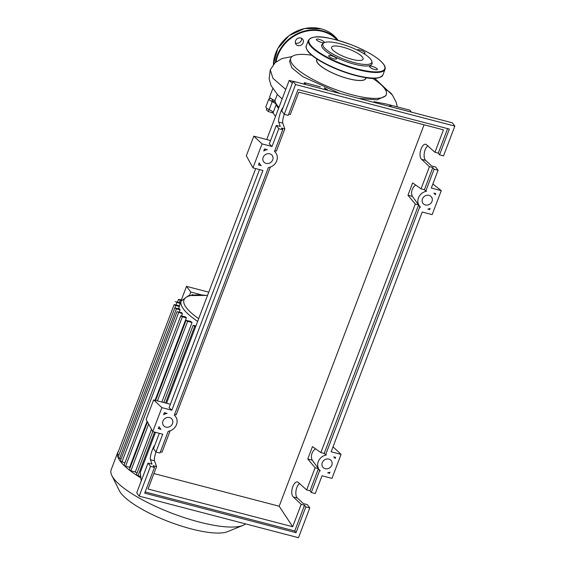 <?xml version="1.0" encoding="UTF-8"?>
<svg xmlns="http://www.w3.org/2000/svg" width="566" height="566" viewBox="0 0 566 566"><rect width="100%" height="100%" fill="white"/><g stroke="black" fill="none" stroke-linecap="round" stroke-linejoin="round"><path stroke-width="0.85" d="M278.656 108.148A48.917 12.792 -159.2 0 1 278.288 107.681A48.917 12.792 -159.2 0 1 276.512 104.349M275.253 101.76A2.214 0.58 -159.2 0 1 274.666 101.639A2.214 0.58 -159.2 0 1 271.998 100.055L272.281 99.291M266.89 108.311L266.31 109.839L268.334 111.516L272.175 112.825L273.194 112.62M269.076 109.571L268.334 111.516M272.586 111.743L272.175 112.825M273.166 112.542L276.201 104.547A6.643 1.733 20.8 0 0 272.218 101.632L269.183 109.62A6.643 1.733 -159.2 0 1 273.166 112.542A49.362 12.905 20.8 0 0 275.522 116.398M276.201 104.547A49.362 12.905 20.8 0 0 278.557 108.41M270.958 98.512A5.533 1.45 20.8 0 0 268.892 98.873A5.533 1.45 20.8 0 0 272.218 101.632M268.892 98.873L265.857 106.861A5.533 1.45 20.8 0 0 269.183 109.62M245.587 523.897A72.851 19.046 -159.2 0 1 242.984 525.382L227.461 531.686A60.095 15.714 -159.2 0 1 191.223 528.899A60.095 15.714 -159.2 0 1 119.299 490.602L111.87 475.574A72.851 19.046 -159.2 0 1 111.155 469.787L117.714 452.524A72.851 19.046 -159.2 0 1 118.492 451.166M242.984 525.382A72.851 19.046 -159.2 0 1 199.062 522.001A72.851 19.046 -159.2 0 1 111.87 475.574M140.906 477.952A72.851 19.046 -159.2 0 1 136.675 475.284A72.851 19.046 -159.2 0 1 129.494 470.169A72.851 19.046 -159.2 0 1 124.103 465.528A72.851 19.046 -159.2 0 1 120.31 461.304A72.851 19.046 -159.2 0 1 118.053 457.477A72.851 19.046 -159.2 0 1 117.388 454.073A72.851 19.046 -159.2 0 1 117.714 452.524M174.887 307.876L175.771 305.541L174.165 304.593L179.457 305.732A67.312 17.596 20.8 0 0 179.358 306.482L178.531 308.668M121.174 458.736L119.652 458.34L176.422 308.887L174.816 307.939L179.74 308.986A67.312 17.596 20.8 0 0 180.066 309.843L179.238 312.029M182.429 313.635L177.031 311.696L181.707 312.673A67.312 17.596 20.8 0 0 182.429 313.635L181.601 315.821M186.398 317.851L182.358 316.797L180.759 315.842L185.287 316.783A67.312 17.596 20.8 0 0 186.398 317.851L155.091 400.275M147.11 421.288L129.628 467.297L125.588 466.243L123.989 465.294L180.759 315.842M130.088 467.721A67.312 17.596 -159.2 0 1 129.628 467.297M192.065 322.5L187.65 321.354L186.051 320.398L190.523 321.325A67.312 17.596 20.8 0 0 192.065 322.5L161.848 402.044M151.497 429.29L135.295 471.952L130.88 470.806L129.281 469.851L147.471 421.953M136.972 473.176A67.312 17.596 -159.2 0 1 135.295 471.952M193.105 294.851L192.023 294.575L191.867 294.985M189.525 295.381L190.792 292.056L201.27 294.787M208.755 292.169L186.518 286.368L190.792 292.056M186.518 286.368L181.382 299.881M192.299 294.936L192.023 294.575M176.422 308.887L180.066 309.843M119.652 458.34L118.046 457.392L174.816 307.939M181.707 299.966L178.559 299.386L181.346 300.645M175.771 305.541L179.358 306.482M119.001 454.993L117.395 454.045L174.165 304.593M180.504 302.831L175.276 301.706L180.236 303.532M124.902 462.889L120.261 461.141L177.031 311.696M195.666 326.617L193.098 325.415L195.935 325.917M140.75 476.551L136.328 474.867L152.763 431.596M317.13 59.126L316.833 59.925A26.128 6.834 20.8 0 0 317.759 63.074A26.128 6.834 20.8 0 0 343.64 77.28A26.128 6.834 20.8 0 0 365.678 78.483L365.983 77.683M311.788 55.22A51.096 13.358 20.8 0 0 290.761 58.256A51.096 13.358 20.8 0 0 292.58 64.411A51.096 13.358 20.8 0 0 343.187 92.187A51.096 13.358 20.8 0 0 386.288 94.543A51.096 13.358 20.8 0 0 384.47 88.388A51.096 13.358 20.8 0 0 372.577 78.306M365.954 77.761A26.298 6.877 -159.2 0 1 345.034 77.761A26.298 6.877 -159.2 0 1 317.611 63.038A26.298 6.877 -159.2 0 1 317.101 59.204M386.288 94.543L385.828 95.746L377.239 99.864L358.547 98.343M339.975 93.496L302.711 76.629L292.014 68.012L289.544 61.446L290.761 58.256M272.762 88.685L269.649 96.871A5.533 1.45 20.8 0 0 275.041 100.458L277.319 94.451M275.041 100.458A51.096 13.358 20.8 0 0 278.96 107.342M385.382 89.732A17.539 15.643 -36.9 0 1 392.323 94.911L396.186 102.262L397.29 106.889M375.088 102.658L374.126 101.696L386.67 104.109L390.045 104.993L389.507 106.415M325.797 89.796L324.339 87.857L327.452 89.661L326.978 90.107M320.356 86.817L304.43 82.657L303.885 84.079M386.67 104.109L394.028 106.033L390.045 104.993L391.509 106.939M305.888 84.603L304.43 82.657M411.418 112.132L409.961 110.193L394.028 106.033M323.108 43.547A26.899 7.033 20.8 0 0 322.429 43.957A26.899 7.033 20.8 0 0 322.684 48.11A26.899 7.033 20.8 0 0 351.288 63.335A26.899 7.033 20.8 0 0 372.095 62.826L371.834 61.39A26.128 6.834 -159.2 0 1 351.62 61.885A26.128 6.834 -159.2 0 1 323.83 47.091A26.128 6.834 -159.2 0 1 323.582 43.058A26.128 6.834 -159.2 0 1 346.866 45.789A26.128 6.834 -159.2 0 1 370.822 59.352A26.128 6.834 -159.2 0 1 371.834 61.39M363.252 53.268A4.21 1.097 20.8 0 0 365.049 53.027A4.21 1.097 20.8 0 0 364.9 52.525A4.21 1.097 20.8 0 0 360.775 50.247A4.21 1.097 20.8 0 0 357.188 50.02M369.676 66.972A4.21 1.097 20.8 0 0 373.843 69.257A4.21 1.097 20.8 0 0 377.395 69.448A4.21 1.097 20.8 0 0 377.239 68.946A4.21 1.097 20.8 0 0 373.072 66.661A4.21 1.097 20.8 0 0 369.527 66.463A4.21 1.097 20.8 0 0 369.676 66.972M328.846 56.317A4.21 1.097 20.8 0 0 333.013 58.602A4.21 1.097 20.8 0 0 336.558 58.8A4.21 1.097 20.8 0 0 336.409 58.291A4.21 1.097 20.8 0 0 332.242 56.006A4.21 1.097 20.8 0 0 328.697 55.808A4.21 1.097 20.8 0 0 328.846 56.317M316.5 39.896A4.21 1.097 20.8 0 0 320.667 42.181A4.21 1.097 20.8 0 0 324.219 42.379A4.21 1.097 20.8 0 0 324.07 41.87A4.21 1.097 20.8 0 0 319.903 39.585A4.21 1.097 20.8 0 0 316.352 39.387A4.21 1.097 20.8 0 0 316.5 39.896M332.171 49.27A16.853 4.408 20.8 0 0 348.861 58.425A16.853 4.408 20.8 0 0 363.082 59.204A16.853 4.408 20.8 0 0 362.481 57.173A16.853 4.408 20.8 0 0 345.791 48.018A16.853 4.408 20.8 0 0 331.577 47.24A16.853 4.408 20.8 0 0 332.171 49.27M301.522 38.262A4.21 3.75 -36.9 0 1 300.122 42.103A4.21 3.75 -36.9 0 1 296.096 43.172A4.21 3.75 -36.9 0 1 295.36 42.896M300.787 37.986A4.21 3.75 143.1 0 0 296.181 39.691A4.21 3.75 143.1 0 0 295.983 44.311A4.21 3.75 143.1 0 0 297.9 45.577A4.21 3.75 143.1 0 0 302.513 43.872A4.21 3.75 143.1 0 0 302.711 39.252A4.21 3.75 143.1 0 0 300.787 37.986M429.042 195.362A5.313 4.74 -36.9 0 1 431.469 196.968A5.313 4.74 -36.9 0 1 431.228 202.805A5.313 4.74 -36.9 0 1 425.399 204.956A5.313 4.74 -36.9 0 1 422.972 203.357A5.313 4.74 -36.9 0 1 423.219 197.52A5.313 4.74 -36.9 0 1 429.042 195.362M328.86 459.097A5.313 4.74 -36.9 0 1 331.287 460.703A5.313 4.74 -36.9 0 1 331.039 466.54A5.313 4.74 -36.9 0 1 325.217 468.69A5.313 4.74 -36.9 0 1 322.79 467.092A5.313 4.74 -36.9 0 1 323.037 461.255A5.313 4.74 -36.9 0 1 328.86 459.097M269.749 153.811A5.313 4.74 -36.9 0 1 272.175 155.409A5.313 4.74 -36.9 0 1 271.928 161.246A5.313 4.74 -36.9 0 1 266.105 163.397A5.313 4.74 -36.9 0 1 263.678 161.798A5.313 4.74 -36.9 0 1 263.926 155.961A5.313 4.74 -36.9 0 1 269.749 153.811M169.567 417.545A5.313 4.74 -36.9 0 1 171.993 419.144A5.313 4.74 -36.9 0 1 171.746 424.981A5.313 4.74 -36.9 0 1 165.923 427.132A5.313 4.74 -36.9 0 1 163.496 425.533A5.313 4.74 -36.9 0 1 163.744 419.696A5.313 4.74 -36.9 0 1 169.567 417.545M299.768 483.477C295.983 485.494 294.377 495.59 297.454 498.073L303.341 503.591L307.324 504.631L309.8 507.928L305.824 506.888L304.543 505.19L301.204 504.32L293.407 497.019C289.445 493.821 293.365 480.435 297.794 482.02L306.666 489.937L310.012 490.807L311.286 492.505L315.269 493.545L322.026 475.765L331.98 478.362L341.086 454.385L331.131 451.788L422.208 212.031L432.162 214.627L441.268 190.65L431.313 188.054L438.07 170.267L434.087 169.227L425.809 191.025L426.573 191.223A9.742 8.688 143.1 0 0 419.434 206.017A9.742 8.688 143.1 0 0 420.51 207.177L419.746 206.979L325.627 454.76L326.384 454.958A9.742 8.688 143.1 0 0 319.252 469.752A9.742 8.688 143.1 0 0 320.328 470.912L319.564 470.714L311.286 492.505M155.99 451.993C154.624 456.139 154.129 459.076 154.504 460.781L156.556 466.582L153.216 465.712L154.49 467.41L150.506 466.37L148.03 463.073L152.013 464.113L150.464 459.726C149.523 457.717 152.657 447.239 154.773 445.308M160.426 451.781L162.025 452.199L170.147 430.811M155.975 451.986L159.959 453.026L168.208 431.306A9.742 8.688 143.1 0 0 176.125 425.505A9.742 8.688 143.1 0 0 175.531 416.484A9.742 8.688 143.1 0 0 174.321 415.203L268.39 167.571A9.742 8.688 143.1 0 0 276.307 161.77A9.742 8.688 143.1 0 0 275.72 152.749A9.742 8.688 143.1 0 0 274.503 151.469L282.759 129.748L278.776 128.708L272.02 146.495L262.065 143.898L252.952 167.876L262.914 170.472L171.838 410.23L161.883 407.633L152.77 431.61L162.725 434.207L155.975 451.986L153.492 448.689L159.329 433.315M306.666 489.937L315.085 467.771L318.417 468.641L310.012 490.807M325.627 454.76L324.205 453.43L320.865 452.559L312.467 446.645L307.784 458.976L315.085 467.771M320.865 452.559L415.267 204.036L407.966 195.242L412.649 182.91L421.047 188.825L429.467 166.659L421.67 159.357C417.715 156.159 421.628 142.774 426.064 144.358L434.936 152.275L443.447 129.855L298.806 92.116L290.287 114.537L288.695 114.12M301.204 504.32L292.686 526.741L279.187 506.23L424.075 124.803M150.506 466.37L139.201 496.141L298.494 537.7L309.8 507.928M318.446 468.683L319.564 470.714M292.686 526.741L148.037 489.01L156.556 466.582M434.936 152.275L438.275 153.145L439.549 154.843L443.532 155.883L454.845 126.112L295.544 84.553L293.068 81.256L281.762 111.028L284.238 114.325C282.887 118.478 282.399 121.414 282.767 123.126L284.825 128.928L281.479 128.05L282.759 129.748M274.807 150.669L276.406 151.087L284.825 128.928M174.625 414.411L176.217 414.821L270.329 167.076M305.824 506.888L296.032 532.663L144.698 493.184L154.49 467.41M164.338 412.685L167.09 413.399A9.742 8.688 143.1 0 0 163.574 414.694L164.338 412.685M258.464 164.897L259.228 162.888A9.742 8.688 143.1 0 0 260.141 164.458A9.742 8.688 143.1 0 0 261.216 165.619L258.464 164.897M264.52 148.95L267.279 149.665A9.742 8.688 143.1 0 0 263.756 150.959L264.52 148.95M158.282 428.632L159.046 426.623A9.742 8.688 143.1 0 0 159.959 428.193A9.742 8.688 143.1 0 0 161.034 429.353L158.282 428.632M329.518 473.31L327.693 472.829A9.742 8.688 143.1 0 0 329.95 472.164L329.518 473.31L329.072 472.497M430.118 208.444L429.686 209.569L427.875 209.095A9.742 8.688 143.1 0 0 430.118 208.444M435.318 194.746A9.742 8.688 143.1 0 0 435.013 194.308A9.742 8.688 143.1 0 0 433.938 193.148L435.749 193.614L435.318 194.746M335.581 457.356L335.143 458.495A9.742 8.688 143.1 0 0 334.824 458.043A9.742 8.688 143.1 0 0 333.756 456.882L335.581 457.356M148.03 463.073L136.717 492.845L139.201 496.141M428.03 145.816C424.245 147.832 422.646 157.928 425.717 160.419L431.603 165.93L435.587 166.97L438.07 170.267M434.087 169.227L432.813 167.529L429.467 166.659M295.544 84.553L284.238 114.325L288.221 115.365L298.013 89.591L449.34 129.069L439.549 154.843M278.776 128.708L276.293 125.411L280.276 126.451L278.727 122.065C277.786 120.056 280.92 109.578 283.042 107.653M276.293 125.411L269.267 143.913L272.02 146.495M454.845 126.112L452.361 122.815L293.068 81.256M447.593 128.616L438.275 153.145M421.047 188.825L424.394 189.695L432.813 167.529M429.686 209.569L429.148 208.79M419.434 206.017L412.402 196.402L407.966 195.242M418.599 204.906L415.267 204.036M418.635 204.949L419.746 206.979M153.91 473.551L279.187 506.23M304.543 505.19L294.752 530.965L145.172 491.946M315.453 448.753A9.742 8.688 143.1 0 0 312.22 460.137L307.784 458.976M319.252 469.752L312.22 460.137M296.032 532.663L294.752 530.965M425.809 191.025L424.394 189.695M415.635 185.018A9.742 8.688 143.1 0 0 412.402 196.402M418.607 204.913L324.205 453.43M152.77 431.61L146.155 419.548L153.619 399.893L170.366 404.265M153.619 399.893L161.883 407.633M259.518 169.581L169.085 407.647L171.838 410.23M252.952 167.876L246.337 155.813L253.801 136.158L270.555 140.531M253.801 136.158L262.065 143.898M341.086 454.385L333.013 446.822M432.87 183.957L441.268 190.65M141.238 480.958L140.29 472.391L155.516 432.325M293.011 81.405L289.191 80.407L266.735 139.533M292.297 83.287L289.191 80.407M255.698 168.59L166.553 403.268M197.654 321.382A67.312 17.596 -159.2 0 1 183.575 309.156A67.312 17.596 -159.2 0 1 181.177 301.041L179.401 305.718M198.694 318.651A65.097 17.022 -159.2 0 1 186.327 307.678A65.097 17.022 -159.2 0 1 207.481 295.509M179.33 302.52L180.165 300.334M176.047 304.841L176.875 302.654M121.867 462.097L178.637 312.644M125.588 466.243L182.358 316.797M130.88 470.806L148.632 424.068M157.44 400.891L187.65 321.354M137.934 475.815L154.546 432.07M165.583 403.013L194.704 326.37M292.014 56.586L281.833 58.574L275.069 62.741L270.237 69.859L272.982 78.356L285.766 89.428M308.428 40.271C314.066 33.224 331.577 38 350.559 44.473C366.945 50.898 377.925 57.428 383.515 64.057C385.043 66.052 385.538 67.821 385.014 69.363A40.964 10.712 -159.2 0 1 350.46 67.474A40.964 10.712 -159.2 0 1 309.885 45.209A40.964 10.712 -159.2 0 1 308.428 40.271L306.298 45.867A40.964 10.712 20.8 0 0 307.755 50.806A40.964 10.712 20.8 0 0 348.331 73.071A40.964 10.712 20.8 0 0 382.892 74.96C379.836 78.667 373.327 79.431 363.372 77.252C356.339 75.957 348.819 73.799 340.803 70.778C332.886 67.764 325.875 64.432 319.762 60.774C314.052 57.329 310.062 54.131 307.805 51.173C306.086 48.358 305.583 46.589 306.298 45.867M310.43 44.912A40.519 10.591 20.8 0 0 357.889 69.073A40.519 10.591 20.8 0 0 383.309 63.93A40.519 10.591 20.8 0 0 335.857 39.762A40.519 10.591 20.8 0 0 310.43 44.912M380.154 77.238A40.519 10.591 -159.2 0 1 343.293 71.684A40.519 10.591 -159.2 0 1 308.003 51.308M275.352 62.479A36.535 32.58 -36.9 0 1 322.641 30.904A36.535 32.58 -36.9 0 1 338.043 40.342M337.23 40.115A36.097 32.191 143.1 0 0 322.606 31.463A36.097 32.191 143.1 0 0 276.017 61.913M273.392 64.496L277.772 48.612L288.993 35.672L304.565 28.533L321.035 28.795C327.983 30.663 333.558 34.342 337.753 39.839A36.535 32.58 143.1 0 0 321.078 28.824A36.535 32.58 143.1 0 0 273.406 64.474M297.454 498.073L293.407 497.019M154.504 460.781L150.464 459.726M425.717 160.419L421.67 159.357M282.767 123.126L278.727 122.065M178.559 299.386L177.54 302.06M155.65 400.424L186.051 320.398M163.8 402.546L193.098 325.415M207.531 295.381L188.584 295.601L181.177 301.041M392.542 95.23L374.692 78.306M270.237 69.866L269.154 78.922L271.086 85.615L277.701 94.847L282.151 98.944M322.429 43.957L323.582 43.058M385.014 69.363L382.892 74.96M338.157 40.37L337.753 39.839M259.136 163.121L260.141 164.458M334.004 456.946L334.824 458.043M434.186 193.211L435.013 194.308M174.406 414.984L175.531 416.484M274.588 151.249L275.72 152.749M158.954 426.856L159.959 428.193"/></g></svg>
